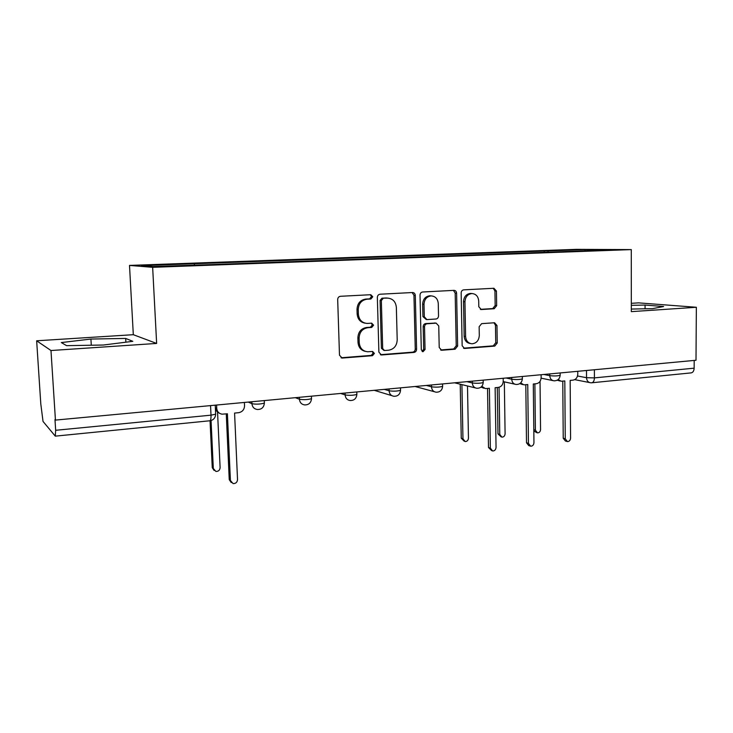 <?xml version="1.0" encoding="UTF-8"?>
<svg xmlns="http://www.w3.org/2000/svg" width="733" height="733" viewBox="0 0 733 733"><rect width="100%" height="100%" fill="white"/><g stroke="black" fill="none" stroke-linecap="round" stroke-linejoin="round"><path stroke-width="1.1" d="M372.767 296.755L370.788 294.712L340.469 296.288C338.728 296.572 337.794 297.662 337.684 299.559L339.489 355.203L342.155 358.061L372.501 355.688L374.389 353.416L372.566 351.446L367.654 351.767C362.643 351.153 359.839 348.12 359.234 342.668L359.097 338.087C359.472 332.113 362.377 328.65 367.829 327.697L371.686 327.44L373.583 325.177L371.686 323.161L367.151 323.436C361.946 322.914 359.023 319.826 358.373 314.173L358.235 309.564C358.611 303.554 361.525 300.109 366.995 299.211L370.861 299.009L372.767 296.755M365.217 323.198C360.398 322.364 357.704 319.295 357.145 313.99L357.008 309.39C357.383 303.407 360.297 299.962 365.749 299.073L369.615 298.862L371.512 296.618L370.312 294.73M341.028 357.759L371.255 355.404L373.143 353.141L372.245 351.464M365.492 351.409C360.993 350.401 358.501 347.405 358.016 342.412L357.878 337.84C358.245 331.884 361.149 328.43 366.582 327.477L370.44 327.22L372.327 324.966L371.292 323.189M494.189 308.74L496.662 305.688L496.443 291.047L493.932 288.271L463.696 289.856C462.129 290.112 461.277 291.138 461.158 292.934L462.156 345.738L464.557 348.459L494.766 346.095L497.231 343.026L496.965 325.479L494.555 322.758L481.645 323.638L479.144 326.716L479.3 335.494C478.887 340.533 476.468 343.301 472.025 343.786C468.167 343.328 466.023 340.9 465.602 336.493L464.951 301.794C465.318 296.902 467.627 294.153 471.896 293.539C475.974 293.896 478.246 296.379 478.704 300.997L478.805 306.77L481.288 309.528L494.189 308.74L492.704 308.584L495.169 305.542L494.94 290.937L493.263 288.307M156.642 343.438L133.314 334.697L36.65 340.79L50.98 350.521L156.642 343.438L152.647 267.325L631.287 249.596L631.324 311.635L696.35 307.274L696.002 360.26L55.442 420.091L54.975 419.578L55.662 430.289L211.003 415.171L215.658 414.182L215.667 413.614M50.98 350.521L55.442 420.091M415.299 295.399C415.098 293.612 414.191 292.659 412.578 292.522L380.051 294.226C378.365 294.501 377.468 295.564 377.348 297.433L378.888 352.161L381.462 354.974L413.971 352.436C415.602 352.133 416.472 351.07 416.591 349.256L415.299 295.399L413.953 295.271L412.129 292.549M422.639 292L453.993 290.36C455.55 290.488 456.421 291.432 456.604 293.182L457.63 346.086L455.092 349.21L441.66 350.255L439.214 347.506L438.746 325.956L436.199 323.161L427.128 323.757C425.516 324.05 424.645 325.095 424.526 326.918L425.048 349.494L423.042 351.712L421.301 349.778L420.018 295.142C420.137 293.31 421.017 292.265 422.639 292M36.65 340.79L40.801 403.975L43.027 421.438L55.287 436.144L55.662 430.289M133.314 334.697L129.503 265.419L576.294 249.348L631.287 249.596M696.35 307.274L638.59 302.866L631.315 303.325M694.197 360.425L694.151 368.177C693.968 371.045 692.914 372.621 690.99 372.905L591.898 382.763M548.394 252.198L547.688 250.924L585.154 249.568L611.945 249.696L577.256 251.135L210.014 264.659L153.023 266.555L141.432 265.639L194.19 263.733L194.575 265.034M547.688 250.924L194.19 263.733M152.647 267.325L129.503 265.419M125.673 338.435L90.919 339.049L61.325 342.568L66.584 345.655L103.38 345.023L132.81 341.321L125.673 338.435L125.884 342.192M631.324 309.06L652.562 308.639L663.622 306.513L645.067 305.056L631.315 305.331M544.253 252.344L544.234 250.897M584.888 250.686L585.154 249.568M91.295 345.234L90.919 339.049M645.067 308.785L645.067 305.056M380.381 354.69L412.642 352.161C414.264 351.858 415.135 350.795 415.254 348.99L413.953 295.271M383.24 298.34L381.343 300.576L382.681 348.541L384.486 350.511L388.673 350.2C393.988 349.21 396.828 345.784 397.204 339.92L396.351 307.338C395.71 301.63 392.769 298.551 387.528 298.111L381.957 298.203L380.079 300.438L381.343 300.576M383.863 350.383L381.407 348.276L380.079 300.438M387.894 298.111L387.262 298.12M381.957 298.203L385.979 297.983M440.615 349.971L453.681 348.954L456.219 345.829L455.175 293.063L453.425 290.387M435.466 323.061L425.763 323.565C424.15 323.849 423.289 324.893 423.17 326.707L423.692 349.229L425.048 349.494M422.116 351.4L423.692 349.229M438.261 303.48C437.766 298.78 435.402 296.251 431.178 295.894C426.743 296.508 424.352 299.311 424.004 304.305L424.288 316.775L426.881 319.597L435.943 319.02C437.546 318.736 438.407 317.691 438.526 315.877L438.261 303.48M431.215 295.894L429.804 295.766C425.378 296.379 422.996 299.174 422.648 304.149L424.004 304.305M426.23 319.506L422.932 316.601L422.648 304.149M480.372 309.344L492.704 308.584M471.704 293.53L470.439 293.42C466.188 294.025 463.879 296.773 463.522 301.648L464.951 301.794M470.439 343.53C466.664 343.007 464.575 340.579 464.163 336.264L463.522 301.648M463.531 348.175L493.282 345.848L495.737 342.787L495.471 325.287L494.024 322.795M211.058 420.54L213.312 468.451L215.859 471.429C218.425 471.502 219.836 470.238 220.111 467.636L217.545 412.056M214.137 470.476L212.258 467.709L210.05 420.751M216.583 405.037L216.739 408.409C217.115 411.671 218.892 413.595 222.072 414.172L227.404 413.779L230.409 480.481L233.076 483.597C235.76 483.661 237.245 482.323 237.529 479.593L234.578 413.082L238.619 412.688C242.357 411.937 244.336 409.637 244.538 405.77L244.391 402.444M231.243 482.58L229.246 479.657L226.268 413.888M219.405 413.21C217.096 412.203 215.832 410.407 215.603 407.832L216.739 408.409M461.909 384.614L462.954 438.801L465.189 441.55C467.141 441.486 468.231 440.35 468.451 438.142L467.489 385.979M464.246 441.229L461.259 438.224L460.214 384.193M481.819 386.328L485.429 388.609L489.387 388.279L490.35 448.129L492.658 451.006C494.683 450.914 495.81 449.723 496.049 447.414L495.123 387.72L498.358 387.4C501.363 386.767 502.985 384.715 503.232 381.252L503.186 378.265M491.678 450.667L488.49 447.496L487.527 388.453M483.954 388.252L481.004 387.116M499.054 387.281L499.769 434.422L501.949 437.143C503.828 437.06 504.872 435.943 505.092 433.789L504.341 381.847M501.115 436.877L497.991 433.872L497.286 387.51M520.65 382.928L523.967 384.862L527.751 384.541L528.447 443.383L530.692 446.223C532.634 446.122 533.725 444.949 533.954 442.695L533.294 384L536.409 383.698C539.314 383.075 540.89 381.068 541.137 377.66L541.11 374.728M529.831 445.948L528.74 445.609L526.505 442.778L525.799 384.733M522.675 384.578L519.789 383.616M534.879 383.845L535.392 430.198L537.518 432.882C539.323 432.782 540.331 431.682 540.551 429.584L540.038 381.38M536.776 432.662L533.826 430.94M558.143 379.584L561.176 381.242L564.804 380.931L565.253 438.801L567.443 441.596C569.303 441.495 570.347 440.341 570.576 438.142L570.164 380.409L573.179 380.115C575.982 379.511 577.512 377.541 577.769 374.187L577.751 371.301M566.673 441.376L565.409 441.009L563.228 438.215L562.77 381.133M560.039 381.013L557.217 380.198M577.531 375.992L586.537 377.706L594.426 377.88L694.151 368.177M586.492 370.486L586.537 377.706C586.757 380.711 588.113 382.406 590.606 382.773L591.586 382.8C593.345 382.516 594.298 380.885 594.426 377.88L594.39 369.744M543.822 374.471L549.768 375.653C554.139 376.139 557.611 376.029 560.168 375.314L560.168 375.021M549.75 373.922L549.768 375.653C550.007 378.714 551.427 380.436 554.001 380.812C557.666 380.803 559.719 378.961 560.168 375.314L560.149 372.95M506.036 377.999L511.726 379.236C516.105 379.749 519.651 379.63 522.363 378.869L522.354 378.558M511.707 377.468L511.726 379.236C511.991 382.333 513.448 384.083 516.114 384.477C519.834 384.477 521.914 382.608 522.363 378.869L522.327 376.478M466.894 381.655L472.327 382.947C476.697 383.496 480.317 383.359 483.203 382.553L483.194 382.205M472.29 381.151L472.327 382.947C472.602 386.08 474.114 387.858 476.853 388.27C480.637 388.279 482.754 386.373 483.203 382.553L483.166 380.134M426.34 385.448L431.471 386.795C435.833 387.372 439.553 387.226 442.622 386.364L442.613 385.989M431.435 384.972L431.471 386.795C431.774 389.965 433.331 391.77 436.153 392.201C440.011 392.228 442.173 390.286 442.622 386.364L442.567 383.927M384.284 389.37L389.095 390.79C393.447 391.395 397.259 391.239 400.539 390.322L400.52 389.91M389.049 388.93L389.095 390.79C389.415 393.997 391.028 395.829 393.933 396.287C397.882 396.324 400.081 394.345 400.539 390.322L400.475 387.858M340.653 393.447L345.115 394.931C349.449 395.573 353.361 395.408 356.861 394.427L356.843 393.978M345.051 393.035L345.115 394.931C345.454 398.175 347.112 400.035 350.108 400.52C354.149 400.584 356.403 398.55 356.861 394.427L356.788 391.944M295.335 397.68L299.421 399.238C303.728 399.916 307.759 399.732 311.507 398.679L311.488 398.193M299.348 397.304L299.421 399.238C299.779 402.509 301.492 404.396 304.571 404.909C308.73 405.001 311.039 402.93 311.507 398.679L311.415 396.177M248.249 402.078L251.923 403.709C256.202 404.433 260.352 404.231 264.375 403.104L264.356 402.582M251.84 401.748L251.923 403.709C252.299 407.007 254.067 408.932 257.228 409.481C261.516 409.6 263.898 407.475 264.375 403.104L264.274 400.584M210.554 405.606L211.003 415.171C211.095 418.699 210.683 420.568 209.785 420.779C213.431 420.165 215.392 417.966 215.658 414.182L215.245 405.166M365.749 299.073L366.995 299.211M357.008 309.39L358.235 309.564M357.145 313.99L358.373 314.173M370.44 327.22L371.686 327.44M366.582 327.477L367.829 327.697M357.878 337.84L359.097 338.087M358.016 342.412L359.234 342.668M371.255 355.404L372.501 355.688M341.276 357.75L342.458 358.052M369.615 298.862L370.861 299.009M415.254 348.99L416.591 349.256M412.642 352.161L413.971 352.436M380.482 354.68L381.746 354.964M381.407 348.276L382.681 348.541M455.175 293.063L456.604 293.182M456.219 345.829L457.63 346.086M453.681 348.954L455.092 349.21M440.698 350.017L441.907 350.246M434.66 322.969L436.034 323.171M425.763 323.565L427.128 323.757M423.17 326.707L424.526 326.918M422.932 316.601L424.288 316.775M480.665 309.445L481.407 309.528M464.163 336.264L465.602 336.493M495.471 325.287L496.965 325.479M495.737 342.787L497.231 343.026M493.282 345.848L494.766 346.095M463.668 348.248L464.795 348.45M494.94 290.937L496.443 291.047M495.169 305.542L496.662 305.688M212.258 467.709L213.312 468.451M230.409 480.481L229.246 479.657M461.259 438.224L462.954 438.801M490.35 448.129L488.49 447.496M497.991 433.872L499.769 434.422M528.447 443.383L526.505 442.778M533.807 429.74L535.392 430.198M565.253 438.801L563.228 438.215M374.187 390.313L391.862 395.655M415.08 386.493L434.376 391.724M454.561 382.809L475.314 387.894M503.223 381.6L514.768 384.174M541.128 378.173L552.829 380.574M589.543 382.562L574.727 379.648M209.785 420.779L55.36 436.135M341.083 357.786L342.155 358.061M380.546 354.763L381.462 354.974M386.245 297.974L387.528 298.111M440.918 350.108L441.66 350.255M434.816 322.969L436.199 323.161M422.492 351.602L423.042 351.712M429.804 295.766L431.178 295.894M480.775 309.473L481.288 309.528M470.439 293.42L471.896 293.539M463.879 348.331L464.557 348.459"/></g></svg>
